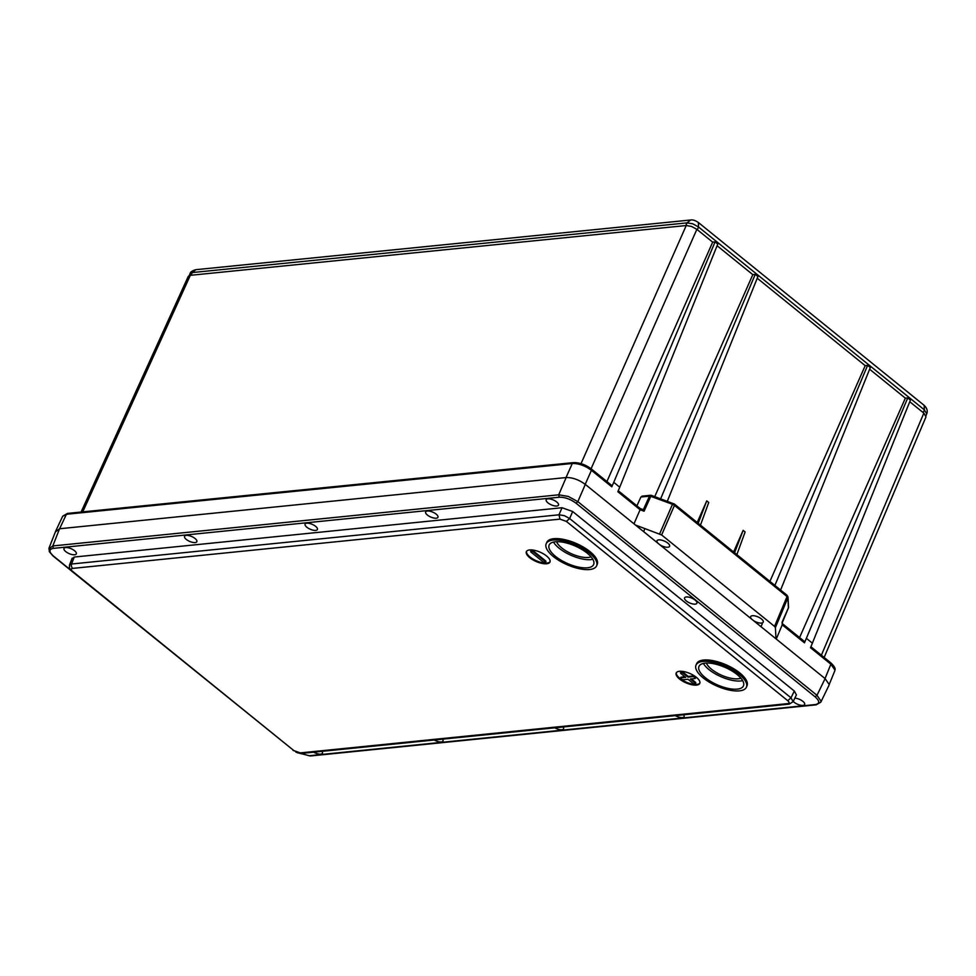 <?xml version="1.0" encoding="UTF-8"?>
<svg xmlns="http://www.w3.org/2000/svg" width="976" height="976" viewBox="0 0 976 976"><rect width="100%" height="100%" fill="white"/><g stroke="black" fill="none" stroke-linecap="round" stroke-linejoin="round"><path stroke-width="1.46" d="M591.078 556.832A20.24 7.967 23.7 0 1 588.357 557.442A20.24 7.967 23.7 0 1 569.63 552.892A20.24 7.967 23.7 0 1 556.564 541.704M553.526 542.083A24.278 9.553 -156.3 0 0 559.126 548.207A24.278 9.553 -156.3 0 0 592.847 559.321M555.539 556.393A24.278 9.553 23.7 0 1 549.159 545.035A24.278 9.553 23.7 0 1 564.506 542.522A24.278 9.553 23.7 0 1 587.259 553.185A24.278 9.553 23.7 0 1 593.64 564.531A24.278 9.553 23.7 0 1 578.292 567.056A24.278 9.553 23.7 0 1 555.539 556.393M589.589 569.52A27.523 10.821 -156.3 0 0 596.604 565.836A27.523 10.821 -156.3 0 0 583.099 548.634A27.523 10.821 -156.3 0 0 553.209 540.057A27.523 10.821 -156.3 0 0 546.194 543.742A27.523 10.821 -156.3 0 0 559.699 560.932A27.523 10.821 -156.3 0 0 589.589 569.52M546.194 543.742L546.792 542.375A27.523 10.821 23.7 0 1 553.807 538.691A27.523 10.821 23.7 0 1 583.697 547.28A27.523 10.821 23.7 0 1 597.202 564.47L596.604 565.836M546.572 555.991A12.883 5.075 23.7 0 1 549.964 562.017A12.883 5.075 23.7 0 1 541.814 563.359A12.883 5.075 23.7 0 1 529.736 557.699A12.883 5.075 23.7 0 1 526.357 551.672A12.883 5.075 23.7 0 1 534.506 550.33A12.883 5.075 23.7 0 1 546.572 555.991M696.4 677.344A12.883 5.075 23.7 0 1 699.78 683.359A12.883 5.075 23.7 0 1 691.642 684.701A12.883 5.075 23.7 0 1 679.564 679.04A12.883 5.075 23.7 0 1 676.185 673.013A12.883 5.075 23.7 0 1 684.322 671.683A12.883 5.075 23.7 0 1 696.4 677.344M696.022 665.083L696.62 663.717A27.523 10.821 23.7 0 1 703.623 660.032A27.523 10.821 23.7 0 1 733.513 668.621A27.523 10.821 23.7 0 1 747.018 685.823L746.42 687.177A27.523 10.821 -156.3 0 0 732.915 669.987A27.523 10.821 -156.3 0 0 703.025 661.399A27.523 10.821 -156.3 0 0 696.022 665.083A27.523 10.821 -156.3 0 0 709.528 682.285A27.523 10.821 -156.3 0 0 739.418 690.862A27.523 10.821 -156.3 0 0 746.42 687.177M787.766 703.611C789.499 703.269 789.486 702.293 787.73 700.695L566.373 521.404L559.992 519.122L72.505 568.41C70.76 568.764 70.772 569.728 72.541 571.326L293.898 750.617L300.279 752.899L787.766 703.611L789.291 704.111L793.098 701.683L791.011 697.828L794.305 691.032L572.668 511.522L569.642 518.537L564.47 515.718A8.089 2.916 23.3 0 0 564.299 515.657L558.992 514.791L71.529 564.018L69.43 565.177L72.163 558.199M794.305 691.032L796.404 694.9M72.09 558.687L74.261 557.04L562.03 507.727L572.668 511.522M563.042 726.974A6.722 2.647 23.7 0 1 563.542 728.84A6.722 2.647 23.7 0 1 554.807 727.815M321.946 751.349A6.722 2.647 23.7 0 1 322.446 753.216A6.722 2.647 23.7 0 1 313.711 752.191M442.494 739.161A6.722 2.647 23.7 0 1 442.994 741.028A6.722 2.647 23.7 0 1 434.259 740.003M315.638 526.345A6.722 2.647 23.7 0 1 317.407 529.492A6.722 2.647 23.7 0 1 313.15 530.188A6.722 2.647 23.7 0 1 306.867 527.235A6.722 2.647 23.7 0 1 305.098 524.1A6.722 2.647 23.7 0 1 309.343 523.404A6.722 2.647 23.7 0 1 315.638 526.345M74.542 550.72A6.722 2.647 23.7 0 1 76.311 553.868A6.722 2.647 23.7 0 1 72.065 554.563A6.722 2.647 23.7 0 1 65.77 551.611A6.722 2.647 23.7 0 1 64.001 548.463A6.722 2.647 23.7 0 1 68.247 547.768A6.722 2.647 23.7 0 1 74.542 550.72M195.09 538.532A6.722 2.647 23.7 0 1 196.859 541.68A6.722 2.647 23.7 0 1 192.614 542.375A6.722 2.647 23.7 0 1 186.318 539.423A6.722 2.647 23.7 0 1 184.549 536.288A6.722 2.647 23.7 0 1 188.795 535.58A6.722 2.647 23.7 0 1 195.09 538.532M695.132 600.106A6.722 2.647 23.7 0 1 696.901 603.241A6.722 2.647 23.7 0 1 692.655 603.937A6.722 2.647 23.7 0 1 686.36 600.984A6.722 2.647 23.7 0 1 684.591 597.849A6.722 2.647 23.7 0 1 688.836 597.153A6.722 2.647 23.7 0 1 695.132 600.106M556.735 501.981A6.722 2.647 23.7 0 1 558.492 505.117A6.722 2.647 23.7 0 1 554.246 505.812A6.722 2.647 23.7 0 1 547.951 502.86A6.722 2.647 23.7 0 1 546.194 499.724A6.722 2.647 23.7 0 1 550.44 499.029A6.722 2.647 23.7 0 1 556.735 501.981M436.187 514.157A6.722 2.647 23.7 0 1 437.943 517.304A6.722 2.647 23.7 0 1 433.698 518A6.722 2.647 23.7 0 1 427.403 515.047A6.722 2.647 23.7 0 1 425.646 511.912A6.722 2.647 23.7 0 1 429.891 511.217A6.722 2.647 23.7 0 1 436.187 514.157M794.818 698.157A6.722 2.647 23.7 0 1 802.87 701.329A6.722 2.647 23.7 0 1 804.627 704.477A6.722 2.647 23.7 0 1 800.381 705.172A6.722 2.647 23.7 0 1 794.086 702.22A6.722 2.647 23.7 0 1 793.232 701.415M683.59 714.798A6.722 2.647 23.7 0 1 684.091 716.652A6.722 2.647 23.7 0 1 675.355 715.628M297.229 752.691L309.368 755.717L815.277 704.574C819.852 703.659 819.816 701.097 815.18 696.888L576.072 503.226C570.435 499.114 564.836 497.113 559.26 497.223L558.723 494.808L568.276 496.43L577.865 501.64L816.985 695.302L820.999 701.122L820.767 702.22L828.868 685.567M71.163 570.667L52.985 555.942L49.312 551.623L49.068 548L48.898 548.927L52.814 545.95L53.351 548.366C48.776 549.281 48.812 551.843 53.448 556.052L70.26 569.667M55.778 530.871L49.068 548M55.644 531.725L59.548 528.76L566.153 477.545C572.497 477.423 578.878 479.704 585.295 484.389L825.098 678.613L829.124 684.408L828.892 685.506M72.541 571.326L71.346 570.521M526.54 551.342A12.883 5.075 -156.3 0 0 530.041 557.015A12.883 5.075 -156.3 0 0 541.692 562.579A12.883 5.075 -156.3 0 0 550.074 561.664M530.688 551.44L530.981 550.757A1.623 0.634 23.7 0 1 531.395 550.537L531.603 550.513A1.623 0.634 23.7 0 1 533.738 551.281L545.511 560.81A1.623 0.634 23.7 0 1 545.938 561.566L545.633 562.249A1.623 0.634 -156.3 0 0 545.206 561.493L533.433 551.965A1.623 0.634 -156.3 0 0 531.31 551.196L531.103 551.22A1.623 0.634 -156.3 0 0 530.688 551.44A1.623 0.634 -156.3 0 0 531.115 552.196L542.888 561.725A1.623 0.634 -156.3 0 0 545.011 562.493L545.218 562.469A1.623 0.634 -156.3 0 0 545.633 562.249M740.894 678.174A20.24 7.967 23.7 0 1 738.185 678.784A20.24 7.967 23.7 0 1 719.458 674.245A20.24 7.967 23.7 0 1 706.38 663.046M703.354 663.424A24.278 9.553 -156.3 0 0 708.942 669.56A24.278 9.553 -156.3 0 0 742.675 680.662M705.355 677.734A24.278 9.553 23.7 0 1 698.987 666.388A24.278 9.553 23.7 0 1 714.334 663.863A24.278 9.553 23.7 0 1 737.087 674.526A24.278 9.553 23.7 0 1 743.456 685.884A24.278 9.553 23.7 0 1 728.108 688.397A24.278 9.553 23.7 0 1 705.355 677.734M676.356 672.684A12.883 5.075 -156.3 0 0 679.857 678.357A12.883 5.075 -156.3 0 0 691.52 683.92A12.883 5.075 -156.3 0 0 699.902 683.005M681.285 677.149L680.992 677.82A1.623 0.634 -156.3 0 0 680.577 678.039L680.87 677.356A1.623 0.634 23.7 0 1 681.285 677.149L684.92 676.771M680.504 672.781L680.809 672.098A1.623 0.634 23.7 0 1 681.224 671.891L681.431 671.866A1.623 0.634 23.7 0 1 683.554 672.623L688.263 676.441L692.923 675.965A1.623 0.634 23.7 0 1 695.046 676.722L695.266 676.905A1.623 0.634 23.7 0 1 695.681 677.661L695.388 678.344A1.623 0.634 -156.3 0 0 694.961 677.588L694.741 677.405A1.623 0.634 -156.3 0 0 692.618 676.649L687.97 677.124L683.261 673.306A1.623 0.634 -156.3 0 0 681.126 672.549L680.919 672.562A1.623 0.634 -156.3 0 0 680.504 672.781A1.623 0.634 -156.3 0 0 680.931 673.538L685.64 677.356L680.992 677.82M691.337 678.918L695.327 682.163A1.623 0.634 23.7 0 1 695.754 682.919L695.461 683.603A1.623 0.634 -156.3 0 0 695.034 682.834L690.325 679.028L694.973 678.552A1.623 0.634 -156.3 0 0 695.388 678.344M680.577 678.039A1.623 0.634 -156.3 0 0 681.004 678.796L681.211 678.967A1.623 0.634 -156.3 0 0 683.346 679.735L687.995 679.259L692.704 683.078A1.623 0.634 -156.3 0 0 694.827 683.834L695.046 683.81A1.623 0.634 -156.3 0 0 695.461 683.603M687.97 677.124L688.263 676.441M760.975 626.677L762.207 623.981M644.709 528.809L643.709 531.7M824.147 657.47L925.98 416.898L923.845 413.141L909.766 401.734M834.87 670.549A14.518 5.697 -156.3 0 0 834.98 670.109L834.736 670.963L834.919 670.012L830.881 664.217L810.531 647.735L910.425 400.087L907.741 397.915L905.35 398.159L869.628 369.233M769.905 581.379L865.212 365.658L757.23 278.221M654.75 496.613L752.813 274.646L717.092 245.72M573.119 462.673L574.278 462.917L572.29 463.49C578.646 463.356 585.027 465.637 591.432 470.334L611.793 486.817L613.745 482.327L619.748 487.195L717.763 244.073L715.079 241.902L712.675 242.146L696.864 229.336L691.533 226.432L686.226 225.529L190.332 275.317L188.27 276.379L81.093 512.046M753.362 620.516A6.881 2.708 -156.3 0 0 763.256 622.163A6.881 2.708 -156.3 0 0 761.451 618.955A6.881 2.708 -156.3 0 0 754.997 615.929A6.881 2.708 -156.3 0 0 750.654 616.637A6.881 2.708 -156.3 0 0 751.715 619.174M659.825 544.754A6.881 2.708 -156.3 0 0 669.597 546.328A6.881 2.708 -156.3 0 0 667.791 543.107A6.881 2.708 -156.3 0 0 661.35 540.082A6.881 2.708 -156.3 0 0 656.994 540.789A6.881 2.708 -156.3 0 0 657.97 543.254M635.486 525.039L661.63 534.958L774.554 626.397L775.408 627.605L775.993 638.841M68.405 513.705L62.732 516.145L67.49 513.413L573.376 462.624C579.476 462.49 585.478 464.613 591.383 468.98L611.745 485.475M619.748 487.195L617.857 491.721L640.097 509.728L633.985 523.819M640.097 509.728L640.049 508.679L640.097 509.728L644.087 511.192L643.306 509.814L649.479 496.15A1.94 1.464 -95.7 0 1 651.297 495.454M642.306 509.496L643.306 509.814L642.306 509.496M613.745 482.327L715.079 241.902M611.793 486.817L611.244 485.34M606.913 481.546L712.675 242.146M642.867 496.442L640.89 497.004L636.901 505.836M752.813 274.646L755.241 274.354L660.654 498.773M755.241 274.354L757.925 276.525L667.34 501.213M700.463 525.149L708.735 502.494L706.746 500.883L697.206 522.502M736.856 554.612L745.127 531.957L743.139 530.358L733.598 551.977M865.212 365.658L867.627 365.353L774.883 585.405M780.605 590.041L870.311 367.525L867.627 365.353M743.139 530.358L734.574 552.758M706.746 500.883L698.182 523.295M788.315 608.085A1.94 0.756 -157.5 0 0 788.401 607.963A1.94 0.756 -157.5 0 0 788.413 607.816A1.94 1.757 -3 0 0 788.535 607.121L788.022 597.056L786.985 595.214A1.94 1.025 -51 0 1 787.046 596.568L787.9 597.763A1.94 1.757 -3 0 0 788.022 597.056M782.276 622.712L782.227 624.823L782.081 622.188L788.413 607.816L787.9 597.763L775.408 627.605M907.741 397.915L804.456 642.83L804.419 641.476L782.325 623.591M799.576 637.56L905.35 398.159M812.422 643.208L806.408 638.341M776.262 639.06L782.227 624.823L804.456 642.83M651.468 495.576L650.785 496.369L672.476 504.299L659.654 533.872M189.173 275.586L190.088 273.658L192.272 272.56L191.003 275.244M685.811 225.676L687.043 222.882L690.642 220.003L195.871 269.681L192.272 272.56L687.043 222.882L692.789 223.809L698.535 226.993L924.37 409.859L926.7 413.873L925.956 415.703M923.235 412.641L924.37 409.859L924.174 405.357L698.34 222.479L698.535 226.993L697.328 229.714M787.73 700.695L791.011 697.828L569.642 518.537L566.373 521.404M559.26 497.223L53.351 548.366M816.339 704.794L815.277 704.574M309.368 755.717L310.429 755.949L309.368 755.717M59.548 528.76L52.814 545.95L558.723 494.808L566.153 477.545M585.295 484.389L577.865 501.64L576.072 503.226M815.18 696.888L816.985 695.302L825.098 678.613M300.279 752.899L301.804 753.387L789.291 704.111M74.261 557.04L71.529 564.018L71.297 566.129L72.505 568.41M559.992 519.122L558.992 514.791L562.03 507.727M69.43 565.177L69.455 568.252L71.699 571.119L293.898 750.617M531.103 551.22L531.395 550.537M531.603 550.513L531.31 551.196M533.433 551.965L533.738 551.281M545.511 560.81L545.206 561.493M681.224 671.891L680.919 672.562M681.431 671.866L681.126 672.549M683.261 673.306L683.554 672.623M692.923 675.965L692.618 676.649M694.741 677.405L695.046 676.722M695.266 676.905L694.961 677.588M695.327 682.163L695.034 682.834M565.812 478.057L572.29 463.49L66.417 514.267L59.536 528.882M584.953 484.901L591.432 470.334L590.87 468.846L591.566 469.273M644.087 511.192L650.785 496.369A1.94 0.793 -155.7 0 0 649.479 496.15L640.89 497.004M591.09 468.748L696.864 229.336M686.226 225.529L581.037 463.637M82.74 511.875L190.332 275.317M824.818 679.113L831.003 663.875L830.32 662.741L831.003 663.875A14.518 5.697 -156.3 0 1 834.98 670.109L834.98 670.109C835.59 668.438 834.212 666.022 830.832 662.875L810.934 646.759M661.63 534.958L674.453 505.385L787.046 596.568L774.554 626.397M673.891 503.909A1.94 1.025 129 0 1 674.392 504.043A1.94 1.025 129 0 1 674.453 505.385L672.476 504.299L673.159 503.506M923.845 413.141L821.377 655.213M295.899 752.142L310.197 755.997L816.119 704.843L820.767 702.22M793.098 701.683L796.416 694.863M293.056 750.41L301.804 753.387M62.732 516.145L56.071 530.31M642.94 509.557L640.305 508.594L618.272 490.745M782.227 622.81L788.401 607.963A1.94 1.94 0 0 0 788.535 607.121M834.736 670.963L829.1 684.786M641.952 496.15L650.553 495.283A1.94 1.94 0 0 1 651.419 495.393L674.392 504.043L786.985 595.214M190.088 273.67C190.21 272.084 192.138 270.755 195.871 269.681M924.174 405.357C927.054 408.212 927.883 411.055 926.7 413.873M698.34 222.479C695.266 220.43 692.704 219.6 690.642 220.003"/></g></svg>
